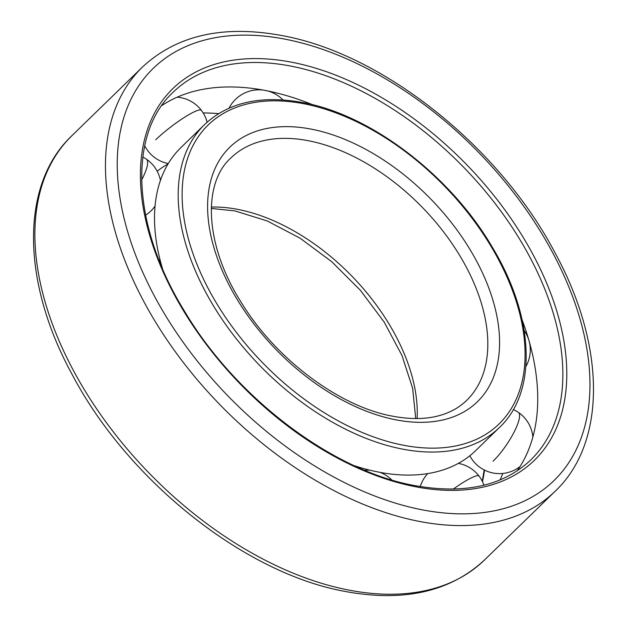 <?xml version="1.0" encoding="UTF-8"?>
<svg xmlns="http://www.w3.org/2000/svg" width="627" height="627" viewBox="0 0 627 627"><rect width="100%" height="100%" fill="white"/><g stroke="black" fill="none" stroke-linecap="round" stroke-linejoin="round"><path stroke-width="0.94" d="M458.988 463.016A211.37 128.488 -134.2 0 1 458.729 463.447M157.181 171.234A211.37 128.488 -134.2 0 1 168.012 163.984M162.464 268.505A211.37 128.488 -134.2 0 1 161.727 266.005A211.37 128.488 -134.2 0 1 180.913 147.596L204.582 124.554A211.37 128.488 -134.2 0 0 185.404 242.97A211.37 128.488 -134.2 0 0 401.562 448.916A211.37 128.488 -134.2 0 0 499.398 427.536L475.728 450.57A211.37 128.488 -134.2 0 1 377.885 471.951A211.37 128.488 -134.2 0 1 354.357 465.712M502.776 473.463A256.467 155.896 -134.2 0 1 500.119 479.898M203.148 112.946A256.467 155.896 -134.2 0 1 218.604 113.652M161.774 105.587A256.467 155.896 -134.2 0 1 266.71 90.75A256.467 155.896 -134.2 0 1 292.386 97.397A256.467 155.896 -134.2 0 1 312.787 104.78M522.126 319.911A256.467 155.896 -134.2 0 1 528.945 340.508A256.467 155.896 -134.2 0 1 528.984 340.633A256.467 155.896 -134.2 0 1 517.189 470.846M211.315 207.067A169.094 102.789 -134.2 0 1 238.558 209.536A169.094 102.789 -134.2 0 1 411.484 374.295A169.094 102.789 -134.2 0 1 417.104 418.554M304.683 103.917A208.556 126.772 -134.2 0 1 517.965 307.12A208.556 126.772 -134.2 0 1 402.503 445.052A208.556 126.772 -134.2 0 1 189.229 241.85A208.556 126.772 -134.2 0 1 304.683 103.917M309.127 140.871A169.094 102.789 -134.2 0 1 482.053 305.623A169.094 102.789 -134.2 0 1 466.707 400.355C460.767 406.163 453.564 410.622 445.107 413.749C430.302 419.228 412.621 420.004 392.071 416.085C339.168 406.398 275.645 358.965 241.301 302.512C204.261 244.35 202.607 183.186 230.861 157.973A169.094 102.789 -134.2 0 1 309.127 140.871M493.527 302.269A177.551 107.93 -134.2 0 1 395.237 419.698A177.551 107.93 -134.2 0 1 213.658 246.701A177.551 107.93 -134.2 0 1 311.956 129.272A177.551 107.93 -134.2 0 1 493.527 302.269M484.585 559.919A295.92 179.886 -134.2 0 1 347.617 589.85A295.92 179.886 -134.2 0 1 44.995 301.532A295.92 179.886 -134.2 0 1 71.846 135.745L142.415 67.081A295.92 179.886 -134.2 0 0 115.556 232.86A295.92 179.886 -134.2 0 0 418.185 521.186A295.92 179.886 -134.2 0 0 555.154 491.254L484.585 559.919C450.014 592.006 403.145 602.445 343.988 591.23C243.535 572.741 127.594 480.063 72.191 374.57C21.302 281.735 20.08 184.667 71.846 135.745M286.178 39.383A287.464 174.745 -134.2 0 1 580.155 319.464A287.464 174.745 -134.2 0 1 421.007 509.586A287.464 174.745 -134.2 0 1 127.038 229.506A287.464 174.745 -134.2 0 1 286.178 39.383M291.845 66.297A256.467 155.896 -134.2 0 1 554.119 316.173A256.467 155.896 -134.2 0 1 530.85 459.85C503.066 486.144 463.902 494.64 413.35 485.337C331.785 470.274 236.05 397.745 184.91 311.87C131.56 225.939 127.79 134.029 173.138 92.24A256.467 155.896 -134.2 0 1 291.845 66.297M557.944 315.06A259.28 157.612 -134.2 0 1 414.4 486.536A259.28 157.612 -134.2 0 1 149.25 233.91A259.28 157.612 -134.2 0 1 292.793 62.434A259.28 157.612 -134.2 0 1 557.944 315.06M484.53 470.117A256.467 155.896 -134.2 0 1 482.476 481.646M493.057 461.213A33.537 8.48 -55.8 0 0 513.921 432.442A33.537 8.48 -55.8 0 0 518.333 412.362A33.537 33.537 0 0 0 513.309 409.541M453.297 489.099A33.537 5.282 -37.2 0 1 479.059 476.089A33.537 33.537 0 0 0 458.337 463.377M160.434 180.388A33.537 33.537 0 0 0 146.412 159.187A33.537 8.48 124.2 0 1 141.639 179.957M207.114 122.194A33.537 33.537 0 0 0 201.369 110.344A33.537 5.282 142.8 0 0 183.499 117.954A33.537 5.282 142.8 0 0 155.7 139.797M211.275 208.446L234.929 210.915L267.118 220.916L300.067 238.174L331.777 261.741L360.376 290.277L384.233 322.153L401.978 355.501L412.637 388.325L415.725 418.554M204.582 124.554C228.494 102.138 261.514 94.857 303.633 102.718C371.733 115.321 450.844 175.944 492.36 247.304C534.69 317.152 537.543 391.985 499.398 427.536M142.415 67.081C176.986 34.994 223.855 24.555 283.012 35.77C383.465 54.259 499.406 146.937 554.809 252.43C605.698 345.265 606.92 442.333 555.154 491.254M484.185 469.944L482.273 481.238M525.896 366.474A33.537 33.537 0 0 0 528.992 340.649M528.984 340.626A33.537 33.537 0 0 0 524.18 330.586M469.819 455.766A33.537 33.537 0 0 0 520.049 466.559M532.864 437.066A33.537 33.537 0 0 0 518.333 412.362M483.966 485.188A33.537 33.537 0 0 0 479.059 476.089M427.739 473.589A33.537 33.537 0 0 0 420.262 486.591M391.75 479.945A33.537 33.537 0 0 0 380.142 472.382M369.852 470.172A33.537 33.537 0 0 0 364.765 470.281M161.257 264.328A33.537 33.537 0 0 0 158.741 259.421M146.412 159.187A33.537 33.537 0 0 0 142.815 157.056M145.597 215.179A33.537 33.537 0 0 0 155.041 206.103M201.369 110.344A33.537 33.537 0 0 0 177.182 97.185M144.727 145.762A33.537 33.537 0 0 0 168.271 163.553M282.973 99.92A33.537 33.537 0 0 0 267.572 90.923M262.964 90.045A33.537 33.537 0 0 0 229.067 108.165"/></g></svg>

